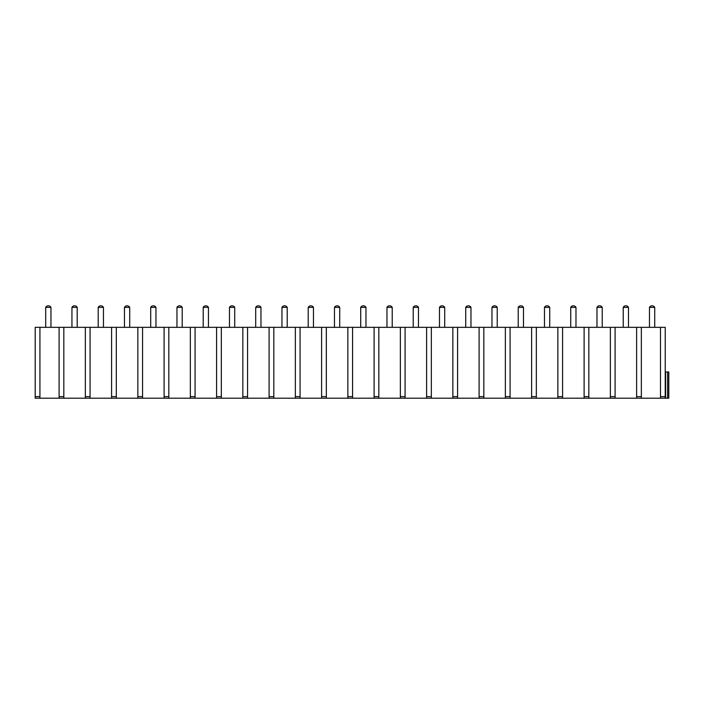 <?xml version="1.0" encoding="UTF-8"?>
<svg xmlns="http://www.w3.org/2000/svg" width="704" height="704" viewBox="0 0 704 704"><rect width="100%" height="100%" fill="white"/><g stroke="black" fill="none" stroke-linecap="round" stroke-linejoin="round"><path stroke-width="1.06" d="M665.227 371.95L665.227 398.2L668.8 398.2L668.8 371.95L665.227 371.95L665.227 398.2L35.2 398.2L35.2 327.325L39.926 327.325L39.926 398.2M615.094 398.2L615.094 327.325L665.227 327.325L665.227 398.2M660.502 327.325L660.502 398.2M39.926 327.325L63.818 327.325L63.818 398.2M59.092 327.325L59.092 398.2M63.818 327.325L90.068 327.325L90.068 398.2M85.342 327.325L85.342 398.2M90.068 327.325L116.318 327.325L116.318 398.2M111.593 327.325L111.593 398.2M116.318 327.325L142.569 327.325L142.569 398.2M137.843 327.325L137.843 398.2M142.569 327.325L168.819 327.325L168.819 398.2M164.094 327.325L164.094 398.2M168.819 327.325L195.07 327.325L195.07 398.2M190.344 327.325L190.344 398.2M195.07 327.325L221.32 327.325L221.32 398.2M216.594 327.325L216.594 398.2M221.32 327.325L247.57 327.325L247.57 398.2M242.845 327.325L242.845 398.2M247.57 327.325L273.821 327.325L273.821 398.2M269.095 327.325L269.095 398.2M273.821 327.325L300.071 327.325L300.071 398.2M295.346 327.325L295.346 398.2M300.071 327.325L326.33 327.325L326.33 398.2M321.605 327.325L321.605 398.2M326.33 327.325L352.581 327.325L352.581 398.2M347.855 327.325L347.855 398.2M352.581 327.325L378.831 327.325L378.831 398.2M374.106 327.325L374.106 398.2M378.831 327.325L405.082 327.325L405.082 398.2M400.356 327.325L400.356 398.2M405.082 327.325L431.332 327.325L431.332 398.2M426.606 327.325L426.606 398.2M431.332 327.325L457.582 327.325L457.582 398.2M452.857 327.325L452.857 398.2M457.582 327.325L483.833 327.325L483.833 398.2M479.107 327.325L479.107 398.2M483.833 327.325L510.083 327.325L510.083 398.2M505.358 327.325L505.358 398.2M510.083 327.325L536.334 327.325L536.334 398.2M531.608 327.325L531.608 398.2M536.334 327.325L562.584 327.325L562.584 398.2M557.858 327.325L557.858 398.2M562.584 327.325L588.834 327.325L588.834 398.2M584.118 327.325L584.118 398.2M615.094 327.325L610.368 327.325L610.368 398.2M636.618 327.325L636.618 398.2M641.344 327.325L641.344 398.2M588.834 327.325L610.368 327.325M50.952 327.325L50.952 307.375L45.698 307.375L45.698 327.325M77.202 327.325L77.202 307.375L71.949 307.375L71.949 327.325M103.453 327.325L103.453 307.375L98.199 307.375L98.199 327.325M129.703 327.325L129.703 307.375L124.458 307.375L124.458 327.325M155.954 327.325L155.954 307.375L150.709 307.375L150.709 327.325M182.204 327.325L182.204 307.375L176.959 307.375L176.959 327.325M208.454 327.325L208.454 307.375L203.21 307.375L203.21 327.325M234.714 327.325L234.714 307.375L229.46 307.375L229.46 327.325M260.964 327.325L260.964 307.375L255.71 307.375L255.71 327.325M287.214 327.325L287.214 307.375L281.961 307.375L281.961 327.325M313.465 327.325L313.465 307.375L308.211 307.375L308.211 327.325M339.715 327.325L339.715 307.375L334.462 307.375L334.462 327.325M365.966 327.325L365.966 307.375L360.712 307.375L360.712 327.325M392.216 327.325L392.216 307.375L386.962 307.375L386.962 327.325M418.466 327.325L418.466 307.375L413.222 307.375L413.222 327.325M444.717 327.325L444.717 307.375L439.472 307.375L439.472 327.325M470.967 327.325L470.967 307.375L465.722 307.375L465.722 327.325M497.218 327.325L497.218 307.375L491.973 307.375L491.973 327.325M523.477 327.325L523.477 307.375L518.223 307.375L518.223 327.325M549.727 327.325L549.727 307.375L544.474 307.375L544.474 327.325M575.978 327.325L575.978 307.375L570.724 307.375L570.724 327.325M602.228 327.325L602.228 307.375L596.974 307.375L596.974 327.325M628.478 327.325L628.478 307.375L623.225 307.375L623.225 327.325M654.729 327.325L654.729 307.375L649.475 307.375L649.475 327.325M39.926 396.625L35.2 396.625M665.227 396.625L660.502 396.625M63.818 396.625L59.092 396.625M90.068 396.625L85.342 396.625M116.318 396.625L111.593 396.625M142.569 396.625L137.843 396.625M168.819 396.625L164.094 396.625M195.07 396.625L190.344 396.625M221.32 396.625L216.594 396.625M247.57 396.625L242.845 396.625M273.821 396.625L269.095 396.625M300.071 396.625L295.346 396.625M326.33 396.625L321.605 396.625M352.581 396.625L347.855 396.625M378.831 396.625L374.106 396.625M405.082 396.625L400.356 396.625M431.332 396.625L426.606 396.625M457.582 396.625L452.857 396.625M483.833 396.625L479.107 396.625M510.083 396.625L505.358 396.625M536.334 396.625L531.608 396.625M562.584 396.625L557.858 396.625M588.834 396.625L584.118 396.625M615.094 396.625L610.368 396.625M641.344 396.625L636.618 396.625M665.623 398.2L665.623 371.95M667.621 398.2L667.621 371.95M50.952 307.375A2.974 2.974 0 0 0 45.698 307.375M77.202 307.375A2.974 2.974 0 0 0 71.949 307.375M103.453 307.375A2.974 2.974 0 0 0 98.199 307.375M129.703 307.375A2.974 2.974 0 0 0 124.458 307.375M155.954 307.375A2.974 2.974 0 0 0 150.709 307.375M182.204 307.375A2.974 2.974 0 0 0 176.959 307.375M208.454 307.375A2.974 2.974 0 0 0 203.21 307.375M234.714 307.375A2.974 2.974 0 0 0 229.46 307.375M260.964 307.375A2.974 2.974 0 0 0 255.71 307.375M287.214 307.375A2.974 2.974 0 0 0 281.961 307.375M313.465 307.375A2.974 2.974 0 0 0 308.211 307.375M339.715 307.375A2.974 2.974 0 0 0 334.462 307.375M365.966 307.375A2.974 2.974 0 0 0 360.712 307.375M392.216 307.375A2.974 2.974 0 0 0 386.962 307.375M418.466 307.375A2.974 2.974 0 0 0 413.222 307.375M444.717 307.375A2.974 2.974 0 0 0 439.472 307.375M470.967 307.375A2.974 2.974 0 0 0 465.722 307.375M497.218 307.375A2.974 2.974 0 0 0 491.973 307.375M523.477 307.375A2.974 2.974 0 0 0 518.223 307.375M549.727 307.375A2.974 2.974 0 0 0 544.474 307.375M575.978 307.375A2.974 2.974 0 0 0 570.724 307.375M602.228 307.375A2.974 2.974 0 0 0 596.974 307.375M628.478 307.375A2.974 2.974 0 0 0 623.225 307.375M654.729 307.375A2.974 2.974 0 0 0 649.475 307.375"/></g></svg>
